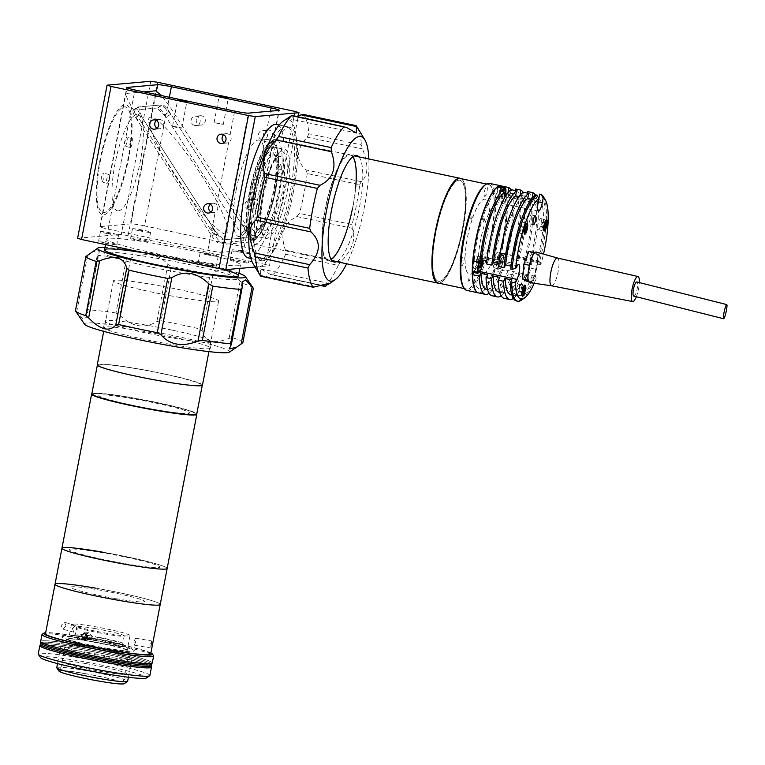 <?xml version="1.0" encoding="UTF-8"?>
<svg xmlns="http://www.w3.org/2000/svg" width="765" height="765" viewBox="0 0 765 765"><rect width="100%" height="100%" fill="white"/><g stroke="black" fill="none" stroke-linecap="round" stroke-linejoin="round"><path stroke-width="0.57" stroke-dasharray="3.83 2.87" d="M202.467 385.13A53.569 3.911 10.9 0 0 137.69 368.787A53.569 3.911 10.9 0 0 97.26 364.867M178.216 297.164A53.569 3.911 10.9 0 0 218.647 301.094A53.569 3.911 10.9 0 0 153.87 284.752A53.569 3.911 10.9 0 0 113.44 280.832A53.569 3.911 10.9 0 0 178.216 297.164M161.616 380.989A51.724 3.777 10.9 0 0 199.273 383.571A51.724 3.777 10.9 0 0 138.111 369.007A51.724 3.777 10.9 0 0 100.445 366.425A51.724 3.777 10.9 0 0 161.616 380.989M102.386 552.11A53.569 3.911 10.9 0 1 167.162 568.452A53.569 3.911 10.9 0 0 102.386 552.11A53.569 3.911 10.9 0 0 61.955 548.189M196.748 414.037A53.569 3.911 10.9 0 0 132.058 398.01A53.569 3.911 10.9 0 0 91.819 393.832A53.426 3.902 10.9 0 1 132.144 397.752A53.426 3.902 10.9 0 1 196.748 414.047M154.721 409.571A46.177 3.376 10.9 0 0 188.353 411.876A46.177 3.376 10.9 0 0 133.741 398.871A46.177 3.376 10.9 0 0 100.11 396.566A46.177 3.376 10.9 0 0 154.721 409.571M125.049 563.671A46.177 3.376 10.9 0 0 158.68 565.976A46.177 3.376 10.9 0 0 104.069 552.971A46.177 3.376 10.9 0 0 70.437 550.666A46.177 3.376 10.9 0 0 125.049 563.671M95.003 628.553A24.155 1.76 10.9 0 0 76.777 626.784A24.155 1.76 10.9 0 0 105.981 634.156A24.155 1.76 10.9 0 0 124.217 635.925A24.155 1.76 10.9 0 0 95.003 628.553M93.129 638.297A24.155 1.76 10.9 0 0 74.894 636.528A24.155 1.76 10.9 0 0 104.107 643.891A24.155 1.76 10.9 0 0 122.333 645.66A24.155 1.76 10.9 0 0 93.129 638.297M104.91 644.302A27.712 2.027 10.9 0 0 125.087 645.689A27.712 2.027 10.9 0 0 92.326 637.886A27.712 2.027 10.9 0 0 72.149 636.499A27.712 2.027 10.9 0 0 104.91 644.302M95.453 588.132A53.569 3.911 -169.1 0 1 160.22 604.465A53.569 3.911 10.9 0 0 95.453 588.132A53.569 3.911 -169.1 0 0 55.023 584.211M106.804 642.533A25.58 1.865 10.9 0 0 123.414 643.47A25.58 1.865 10.9 0 0 95.223 636.633L96.199 637.13A21.315 1.559 10.9 0 1 119.34 642.763A21.315 1.559 10.9 0 1 105.828 642.036L106.804 642.533M91.15 635.925A25.58 1.865 10.9 0 0 74.54 634.988A25.58 1.865 10.9 0 0 102.73 641.825L101.755 641.338A21.315 1.559 10.9 0 1 78.613 635.696A21.315 1.559 10.9 0 1 92.125 636.423L91.15 635.925M66.172 626.038L64.49 622.289L61.104 625.426L62.625 629.146L66.172 626.038M72.35 628.486L75.706 625.33L77.418 629.098L73.842 632.186L72.35 628.486M151.566 644.799L151.48 640.907L149.95 643.977L150.265 647.907L151.566 644.799M150.686 654.008A53.569 3.911 10.9 0 0 85.91 637.675A53.569 3.911 10.9 0 0 45.479 633.745M87.153 638.899L89.534 639.722L92.699 636.882L89.094 632.626L86.837 633.755M134.018 641.213L135.596 638.153L135.635 642.036L134.382 645.153L134.018 641.213M116.175 598.699A37.657 2.754 10.9 0 0 143.6 600.582A37.657 2.754 10.9 0 0 99.067 589.978A37.657 2.754 10.9 0 0 71.642 588.094A37.657 2.754 10.9 0 0 116.175 598.699M150.877 652.985A55.415 4.045 10.9 0 0 85.489 637.455A55.415 4.045 10.9 0 0 45.67 632.731M42.209 634.252A56.84 4.15 -169.1 0 1 84.896 638.679A56.84 4.15 -169.1 0 1 153.536 655.691M40.66 641.481A56.84 4.15 -169.1 0 1 83.557 645.641A56.84 4.15 -169.1 0 1 152.283 662.978M104.671 656.408A36.089 2.639 -169.1 0 1 61.037 645.402A36.089 2.639 -169.1 0 1 88.271 648.041A36.089 2.639 -169.1 0 1 131.915 659.048A36.089 2.639 -169.1 0 1 104.671 656.408M56.744 667.663A36.089 2.639 -169.1 0 1 83.987 670.312A36.089 2.639 -169.1 0 1 127.631 681.319M59.058 671.182A33.249 2.429 -169.1 0 1 84.093 673.42A33.249 2.429 -169.1 0 1 124.179 683.719M84.389 673.573A31.967 2.333 -169.1 0 1 123.041 683.317A31.967 2.333 -169.1 0 1 98.915 680.984A31.967 2.333 -169.1 0 1 60.253 671.23A31.967 2.333 -169.1 0 1 84.389 673.573M90.605 641.29A31.967 2.333 -169.1 0 1 129.266 651.034A31.967 2.333 -169.1 0 1 105.13 648.691A31.967 2.333 -169.1 0 1 66.469 638.947A31.967 2.333 -169.1 0 1 90.605 641.29M91.083 641.529A29.835 2.18 -169.1 0 1 127.172 650.633A29.835 2.18 -169.1 0 1 104.652 648.452A29.835 2.18 -169.1 0 1 68.563 639.349A29.835 2.18 -169.1 0 1 91.083 641.529M93.98 626.506A29.835 2.18 -169.1 0 1 130.06 635.6A29.835 2.18 -169.1 0 1 107.54 633.42A29.835 2.18 -169.1 0 1 71.461 624.317A29.835 2.18 -169.1 0 1 93.98 626.506M106.478 648.156A36.94 2.697 10.9 0 0 133.378 650.001A36.94 2.697 10.9 0 0 89.687 639.597A36.94 2.697 10.9 0 0 62.787 637.752A36.94 2.697 10.9 0 0 106.478 648.156M83.089 648.462A56.553 4.131 10.9 0 0 40.402 644.312A56.553 4.131 -169.1 0 1 83.089 648.462A56.553 4.131 -169.1 0 1 151.47 665.703A56.553 4.131 10.9 0 0 83.089 648.462M151.202 667.099A56.553 4.131 10.9 0 0 82.821 649.848A56.553 4.131 10.9 0 0 40.134 645.708M149.873 675.495A56.84 4.15 10.9 0 0 81.147 658.168A56.84 4.15 10.9 0 0 38.25 653.999M40.22 645.297A56.84 4.15 -169.1 0 1 82.754 649.82A56.84 4.15 -169.1 0 1 151.279 666.688M40.593 657.632A53.999 3.94 -169.1 0 1 81.253 661.276A53.999 3.94 -169.1 0 1 146.354 678M85.776 663.58A34.1 2.486 -169.1 0 1 126.11 673.19A34.1 2.486 -169.1 0 1 101.276 671.488A34.1 2.486 -169.1 0 1 60.942 661.878A34.1 2.486 -169.1 0 1 85.776 663.58M87.918 652.449A34.1 2.486 -169.1 0 1 128.252 662.05A34.1 2.486 -169.1 0 1 103.418 660.348A34.1 2.486 -169.1 0 1 63.084 650.747A34.1 2.486 -169.1 0 1 87.918 652.449M83.356 647.066A56.553 4.131 -169.1 0 1 151.738 664.316A56.553 4.131 -169.1 0 0 83.356 647.066A56.553 4.131 -169.1 0 0 40.669 642.925A56.553 4.131 -169.1 0 1 83.356 647.066M83.624 645.679A56.553 4.131 -169.1 0 1 152.006 662.92A56.553 4.131 -169.1 0 1 109.328 658.78A56.553 4.131 -169.1 0 1 40.937 641.529A56.553 4.131 -169.1 0 1 83.624 645.679M161.998 381.19A53.426 3.902 10.9 0 0 202.323 385.101A53.426 3.902 10.9 0 0 137.719 368.807A53.426 3.902 10.9 0 0 97.394 364.895A53.426 3.902 10.9 0 0 161.998 381.19M156.041 409.935A51.724 3.777 10.9 0 0 193.698 412.517A51.724 3.777 10.9 0 0 132.536 397.943A51.724 3.777 10.9 0 0 94.87 395.371A51.724 3.777 10.9 0 0 156.041 409.935M262.127 139.727A4.686 4.533 84.9 0 1 262.596 130.461A4.686 4.533 84.9 0 1 266.411 132.049C268.209 134.975 267.74 137.413 265.006 139.354A4.686 4.533 84.9 0 1 262.127 139.727M268.993 130.088A4.686 4.533 -95.1 0 0 263.581 134.411A4.686 4.533 -95.1 0 0 268.525 139.354A4.686 4.533 -95.1 0 0 268.993 130.088M248.73 209.304A4.686 4.533 84.9 0 1 249.199 200.038A4.686 4.533 84.9 0 1 253.014 201.635C254.812 204.551 254.343 206.99 251.599 208.941A4.686 4.533 84.9 0 1 248.73 209.304M255.586 199.665A4.686 4.533 -95.1 0 0 250.184 203.987A4.686 4.533 -95.1 0 0 255.118 208.931A4.686 4.533 -95.1 0 0 255.586 199.665M194.769 125.45A4.686 4.533 84.9 0 1 195.238 116.184A4.686 4.533 84.9 0 1 200.181 121.128A4.686 4.533 84.9 0 1 194.769 125.45M201.635 115.811A4.686 4.533 -95.1 0 0 196.222 120.134A4.686 4.533 -95.1 0 0 201.166 125.078A4.686 4.533 -95.1 0 0 201.635 115.811M178.388 127.095L172.584 126.321L175.988 127.315L181.793 128.09L178.388 127.095M219.88 123.414L214.076 122.639L223.284 124.408L219.88 123.414M157.055 128.166A4.686 4.533 -95.1 0 0 163.787 124.36A4.686 4.533 -95.1 0 0 156.366 120.459M224.413 142.443A4.686 4.533 -95.1 0 0 228.611 142.586C231.432 140.645 231.9 138.207 230.016 135.281A4.686 4.533 -95.1 0 0 223.724 134.736M236.28 189.433A49.304 12.154 -78 0 1 259.134 140.071A49.304 12.154 -78 0 1 261.534 187.186A49.304 12.154 -78 0 1 238.68 236.548A49.304 12.154 -78 0 1 236.28 189.433M249.753 192.283A49.304 12.154 -78 0 1 272.598 142.931A49.304 12.154 -78 0 1 275.008 190.045A49.304 12.154 -78 0 1 252.154 239.397A49.304 12.154 -78 0 1 249.753 192.283M211.016 212.029A4.686 4.533 -95.1 0 0 215.214 212.163C218.035 210.222 218.503 207.784 216.619 204.857A4.686 4.533 -95.1 0 0 210.327 204.312M237.035 261.353A9.237 0.679 -169.1 0 1 230.332 259.392A9.237 0.679 -169.1 0 1 241.769 260.932A9.237 0.679 -169.1 0 1 248.472 262.883A9.237 0.679 -169.1 0 1 237.035 261.353M238.862 251.886A9.237 0.679 -169.1 0 1 232.158 249.935A9.237 0.679 -169.1 0 1 243.595 251.465A9.237 0.679 -169.1 0 1 250.298 253.425A9.237 0.679 -169.1 0 1 238.862 251.886M137.346 240.22A9.237 0.679 -169.1 0 1 130.643 238.259A9.237 0.679 -169.1 0 1 142.08 239.799A9.237 0.679 -169.1 0 1 148.783 241.759A9.237 0.679 -169.1 0 1 137.346 240.22M139.173 230.753A9.237 0.679 -169.1 0 1 132.469 228.802A9.237 0.679 -169.1 0 1 143.906 230.341A9.237 0.679 -169.1 0 1 150.609 232.292A9.237 0.679 -169.1 0 1 139.173 230.753M105.321 243.06A9.237 0.679 -169.1 0 1 98.618 241.109A9.237 0.679 -169.1 0 1 110.055 242.639A9.237 0.679 -169.1 0 1 116.758 244.599A9.237 0.679 -169.1 0 1 105.321 243.06M107.148 233.602A9.237 0.679 -169.1 0 1 100.445 231.642A9.237 0.679 -169.1 0 1 111.872 233.182A9.237 0.679 -169.1 0 1 118.585 235.142A9.237 0.679 -169.1 0 1 107.148 233.602M205.01 264.193A9.237 0.679 -169.1 0 1 198.307 262.232A9.237 0.679 -169.1 0 1 209.744 263.772A9.237 0.679 -169.1 0 1 216.447 265.732A9.237 0.679 -169.1 0 1 205.01 264.193M206.837 254.735A9.237 0.679 -169.1 0 1 200.134 252.775A9.237 0.679 -169.1 0 1 211.561 254.315A9.237 0.679 -169.1 0 1 218.264 256.265A9.237 0.679 -169.1 0 1 206.837 254.735M293.32 192.474A68.209 16.811 -78 0 1 261.707 260.741A68.209 16.811 -78 0 1 258.379 195.572A68.209 16.811 -78 0 1 289.992 127.296A68.209 16.811 -78 0 1 293.32 192.474M248.233 257.891A68.209 16.811 102 0 0 279.847 189.615A68.209 16.811 102 0 0 276.519 124.446M153.402 267.463A68.209 4.982 10.9 0 0 237.839 278.814A68.209 4.982 10.9 0 0 188.333 264.365A68.209 4.982 10.9 0 0 103.887 253.014A68.209 4.982 10.9 0 0 153.402 267.463M191.011 250.442A68.209 4.982 -169.1 0 1 240.516 264.891A68.209 4.982 -169.1 0 1 156.079 253.55A68.209 4.982 -169.1 0 1 106.574 239.101A68.209 4.982 -169.1 0 1 191.011 250.442M144.575 225.905A11.37 0.832 10.9 0 0 130.892 223.877L100.32 226.593A11.37 0.832 10.9 0 0 99.938 226.727A11.37 0.832 10.9 0 0 108.181 229.127L207.87 250.26A11.37 0.832 10.9 0 0 221.563 252.287L252.134 249.572A11.37 0.832 10.9 0 0 252.517 249.438A11.37 0.832 10.9 0 0 244.264 247.028L144.575 225.905L169.352 97.26M118.365 210.901A49.304 12.154 102 0 0 140.291 161.492A49.304 12.154 102 0 0 136.964 114.32A49.304 12.154 102 0 0 115.037 163.729A49.304 12.154 102 0 0 118.365 210.901M255.07 267.042L269.471 265.761L298.35 115.811M295.022 111.422L265.541 264.489L269.471 265.761M210.365 254.42L208.032 254.621L210.365 254.42M110.676 233.287L108.343 233.497L110.676 233.287M142.701 230.447L140.368 230.648L142.701 230.447M242.39 251.57L240.057 251.781L242.39 251.57M77.619 238.231L121.291 234.358L265.541 264.489M128.138 235.362L157.609 82.295M150.762 81.281L121.291 234.358M100.358 160.985A53.999 13.311 102 0 0 104.011 212.632A53.999 13.311 102 0 0 128.023 158.527A53.999 13.311 102 0 0 124.37 106.88A53.999 13.311 102 0 0 100.358 160.985M157.925 107.951L133.177 110.15A8.53 1.922 55.6 0 0 132.938 110.227A8.53 1.922 55.6 0 0 135.577 117.456L211.886 236.05A8.53 1.922 55.6 0 0 218.647 242.974L243.394 240.774A8.53 1.922 55.6 0 0 240.994 233.459L164.685 114.874A8.53 1.922 55.6 0 0 157.925 107.951L162.496 104.824L137.748 107.024A8.53 1.922 55.6 0 0 137.509 107.1A8.53 1.922 55.6 0 0 140.138 114.329L216.447 232.923A8.53 1.922 55.6 0 0 223.208 239.837L247.956 237.647A8.53 1.922 55.6 0 0 245.565 230.332L169.256 111.747A8.53 1.922 55.6 0 0 162.496 104.824M240.994 233.459L245.565 230.332M150.839 117.265C145.637 115.257 148.114 133.493 175.654 176.581C203.547 219.641 223.543 236.328 225.732 233.66C230.934 235.668 228.458 217.432 200.918 174.344C173.024 131.284 153.029 114.597 150.839 117.265M133.177 110.15L137.748 107.024M248.443 232.417C248.319 233.994 241.004 222.634 243.041 224.03C243.165 222.443 250.48 233.803 248.443 232.417M216.418 235.257C216.294 236.844 208.979 225.474 211.016 226.87C211.14 225.283 218.455 236.653 216.418 235.257M143.954 91.877L126.684 93.407C125.173 94.669 127.554 100.368 133.837 110.504L209.371 227.903C216.113 238.001 220.922 243.48 223.801 244.351L252.919 241.769C254.429 240.506 252.048 234.807 245.766 224.671L170.222 107.272L161.625 95.625M211.886 236.05L216.447 232.923M169.486 329.562L174.879 330.709L169.486 329.562M229.299 352.158A73.889 5.393 10.9 0 0 175.94 336.16A73.889 5.393 10.9 0 0 84.58 324.293M253.186 288.061A85.259 6.225 10.9 0 0 243.041 283.452L240.134 281.204C228.515 269.328 219.479 266.918 213.033 273.956L210.136 274.645L199.694 328.921A85.259 6.225 10.9 0 0 180.999 324.762A85.259 6.225 10.9 0 0 161.032 320.726L171.484 266.459L167.889 264.384C158.804 254.057 146.44 251.934 130.786 258.025L126.426 258.733A85.259 6.225 10.9 0 0 98.054 255.443L97.652 254.181L99.536 250.145L91.886 252.077M199.694 328.921L202.027 331.102C205.03 341.974 214.057 344.384 229.127 338.35L232.589 337.719L243.041 283.452M242.868 342.624A85.259 6.225 10.9 0 0 232.589 337.719M238.9 273.296A75.314 5.498 10.9 0 0 190.772 260.98A75.314 5.498 10.9 0 0 104.948 247.506M210.136 274.645A85.259 6.225 10.9 0 0 191.451 270.494A85.259 6.225 10.9 0 0 171.484 266.459M172.202 330.136A54.42 3.978 10.9 0 0 104.824 321.08A54.42 3.978 10.9 0 0 144.317 332.612A54.42 3.978 10.9 0 0 211.704 341.659A54.42 3.978 10.9 0 0 172.202 330.136M170.958 336.6A54.42 3.978 10.9 0 0 103.571 327.544A54.42 3.978 10.9 0 0 143.074 339.077A54.42 3.978 10.9 0 0 210.452 348.132A54.42 3.978 10.9 0 0 170.958 336.6M126.426 258.733L115.974 313L119.78 315.17C131.982 326.99 144.356 329.113 156.882 321.53L161.032 320.726M115.974 313A85.259 6.225 10.9 0 0 87.602 309.71L98.054 255.443L97.652 254.181L86.655 310.485L97.385 254.774M75.448 310.791L83.194 319.168L86.636 317.14L86.646 311.326L87.602 309.71M222.319 269.127A68.209 4.982 10.9 0 0 188.955 261.142A68.209 4.982 10.9 0 0 145.197 252.995M368.864 158.977A73.889 18.217 -78 0 1 364.398 207.095A73.889 18.217 -78 0 1 346.641 263.782M303.322 114.425L303.686 114.626A85.259 21.018 -78 0 1 308.888 133.789L307.214 137.203C296.132 149.424 295.673 160.334 305.837 169.916L307.205 173.512L359.751 184.652A85.259 21.018 -78 0 1 356.538 204.551A85.259 21.018 -78 0 1 352.063 224.575L299.517 213.445L296.858 216.552C283.595 223.007 279.799 234.205 285.46 250.155L285.689 254.248A85.259 21.018 -78 0 1 272.799 275.008L320.305 285.45M359.751 184.652L361.157 181.649C368.328 175.73 368.787 164.829 362.534 148.926L361.424 144.92L308.888 133.789M357.026 126.942A85.259 21.018 -78 0 1 361.424 144.92M283.213 121.128A75.314 18.57 -78 0 1 292.02 191.652A75.314 18.57 -78 0 1 253.005 263.629M288.998 117.102L287.927 118.489L296.562 116.404M307.205 173.512A85.259 21.018 -78 0 1 304.001 193.421A85.259 21.018 -78 0 1 299.517 213.445M353.153 206.215A54.42 13.416 -78 0 1 327.936 260.693A54.42 13.416 -78 0 1 325.278 208.692A54.42 13.416 -78 0 1 350.504 154.214A54.42 13.416 -78 0 1 353.153 206.215M358.9 156.863A54.42 13.416 -78 0 1 359.416 207.544A54.42 13.416 -78 0 1 336.686 261.678M285.689 254.248L338.226 265.378L340.788 261.879C352.464 249.61 356.261 238.412 352.177 228.276L352.063 224.575M338.226 265.378A85.259 21.018 -78 0 1 325.335 286.148L270.408 274.415L260.588 268.878L260.636 276.089M255.261 194.912A68.209 16.811 -78 0 1 285.594 126.56A68.209 16.811 -78 0 1 290.203 191.805A68.209 16.811 -78 0 1 259.87 260.157A68.209 16.811 -78 0 1 255.261 194.912M352.378 209.017L353.459 203.452A53.569 13.206 102 0 0 355.582 188.228M352.78 156.777A53.569 13.206 102 0 0 326.301 204.714A53.569 13.206 102 0 0 331.054 259.268M126.034 137.949A4.552 1.119 -78 0 1 126.77 137.365A4.552 1.119 -78 0 1 127.143 140.789A4.552 1.119 -78 0 1 125.632 145.685A4.552 1.119 -78 0 1 124.886 146.268A4.552 1.119 -78 0 1 124.513 142.845A4.552 1.119 -78 0 1 126.034 137.949M131.417 139.087A4.552 1.119 -78 0 1 132.163 138.513A4.552 1.119 -78 0 1 132.536 141.927A4.552 1.119 -78 0 1 131.016 146.832A4.552 1.119 -78 0 1 130.27 147.406A4.552 1.119 -78 0 1 129.897 143.992A4.552 1.119 -78 0 1 131.417 139.087M102.759 173.827A4.552 1.119 -78 0 1 103.495 173.244A4.552 1.119 -78 0 1 103.868 176.667A4.552 1.119 -78 0 1 102.357 181.563A4.552 1.119 -78 0 1 101.611 182.137A4.552 1.119 -78 0 1 101.238 178.723A4.552 1.119 -78 0 1 102.759 173.827M108.142 174.965A4.552 1.119 -78 0 1 108.888 174.391A4.552 1.119 -78 0 1 109.261 177.805A4.552 1.119 -78 0 1 107.741 182.701A4.552 1.119 -78 0 1 107.004 183.284A4.552 1.119 -78 0 1 106.622 179.861A4.552 1.119 -78 0 1 108.142 174.965M111.709 207.631A56.266 13.875 -78 0 1 96.466 187.071A56.266 13.875 -78 0 1 116.682 111.881A56.266 13.875 -78 0 1 131.915 132.431A56.266 13.875 -78 0 1 111.709 207.631M170.786 114.119L166.215 117.246L157.198 108.018L161.769 104.891L138.475 106.957L141.668 116.701L214.927 230.552L223.944 239.78L247.229 237.705L244.035 227.96L170.786 114.119L161.769 104.891M138.475 106.957L133.904 110.084L137.098 119.828L141.668 116.701M268.037 174.305A42.63 10.509 -78 0 1 286.034 156.519A42.63 10.509 -78 0 1 279.426 212.833A42.63 10.509 -78 0 1 264.422 235.123A42.63 10.509 -78 0 1 261.114 205.202A42.63 10.509 -78 0 1 266.918 177.824A42.63 10.509 -78 0 1 268.037 174.305M269.232 173.359A45.47 11.207 102 0 0 265.885 238.384A45.47 11.207 102 0 0 281.386 214.449A45.47 11.207 102 0 0 284.743 149.424A45.47 11.207 102 0 0 269.232 173.359M256.304 170.614A45.47 11.207 102 0 0 252.947 235.649A45.47 11.207 102 0 0 268.448 211.714A45.47 11.207 102 0 0 271.805 146.679A45.47 11.207 102 0 0 256.304 170.614M269.156 214.085A50.729 12.508 102 0 0 277.016 147.071A50.729 12.508 102 0 0 255.596 168.243A50.729 12.508 102 0 0 247.736 235.257A50.729 12.508 102 0 0 269.156 214.085M272.225 215.94A53.569 13.206 102 0 0 276.184 139.335A53.569 13.206 102 0 0 257.92 167.525A53.569 13.206 102 0 0 253.961 244.14A53.569 13.206 102 0 0 272.225 215.94M438.852 283.184A53.569 13.206 102 0 0 456.15 254.927A53.569 13.206 102 0 0 461.018 178.656M455.902 254.095A51.724 12.756 102 0 0 463.925 185.771A51.724 12.756 102 0 0 442.084 207.353A51.724 12.756 102 0 0 434.061 275.677A51.724 12.756 102 0 0 455.902 254.095M264.728 230.303A37.801 9.314 102 0 0 279.818 203.05A37.801 9.314 102 0 0 283.48 160.478A37.801 9.314 102 0 0 280.411 156.347A37.801 9.314 102 0 0 265.321 183.6A37.801 9.314 102 0 0 261.659 226.172A37.801 9.314 102 0 0 264.728 230.303L257.996 228.869A37.801 9.314 102 0 0 259.861 228.572A37.801 9.314 102 0 0 260.578 228.152A37.801 9.314 102 0 0 277.657 175.013A37.801 9.314 102 0 0 277.858 169.142A37.801 9.314 102 0 0 276.748 159.043A37.801 9.314 102 0 0 275.735 156.634A37.801 9.314 102 0 0 273.669 154.922A37.801 9.314 102 0 0 261.831 171.809A37.801 9.314 102 0 0 259.784 177.977A37.801 9.314 102 0 0 254.927 224.747A37.801 9.314 102 0 0 257.996 228.869A37.801 9.314 102 0 0 258.015 228.878L254.802 231.097L253.387 238.632A48.31 11.915 102 0 1 255.682 172.641L256.705 176.122L259.784 177.977L258.369 173.215L255.682 172.641M256.705 176.122A40.641 10.022 102 0 0 251.408 226.65A40.641 10.022 102 0 0 254.802 231.097M277.657 175.013L275.859 172.938L278.297 168.883L280.994 169.447L277.657 175.013M278.297 168.883A48.31 11.915 102 0 1 255.242 238.326L256.648 230.791L259.861 228.572M256.648 230.791A40.641 10.022 102 0 0 257.48 230.303A40.641 10.022 102 0 0 275.859 172.938M280.994 169.447A48.31 11.915 -78 0 0 281.195 163.586L277.858 169.142L276.069 167.066A40.641 10.022 102 0 0 273.784 153.411A40.641 10.022 102 0 0 258.761 169.945L257.728 166.464A48.31 11.915 102 0 1 278.508 163.012L276.069 167.066M258.369 173.215A48.31 11.915 -78 0 1 260.425 167.038L261.831 171.809L258.761 169.945M461.859 283.155A53.426 13.168 -78 0 1 467.042 222.969A53.426 13.168 -78 0 1 488.366 184.451A53.426 13.168 -78 0 1 492.708 190.284A53.426 13.168 -78 0 1 487.525 250.471A53.426 13.168 -78 0 1 466.21 288.979A53.426 13.168 -78 0 1 461.859 283.155M460.339 178.513A53.426 13.168 -78 0 1 464.69 184.346A53.426 13.168 -78 0 1 459.507 244.523A53.426 13.168 -78 0 1 438.182 283.04M434.338 275.735A51.724 12.756 -78 0 1 442.352 207.411A51.724 12.756 -78 0 1 464.192 185.828A51.724 12.756 -78 0 1 456.17 254.152A51.724 12.756 -78 0 1 434.338 275.735M466.88 290.432A54.707 13.483 102 0 0 488.72 250.997A54.707 13.483 102 0 0 494.018 189.366A54.707 13.483 102 0 0 489.571 183.399M478.469 292.89A54.707 13.483 102 0 0 500.243 253.158A54.707 13.483 102 0 0 505.474 191.795A54.707 13.483 102 0 0 501.983 186.191M463.217 286.837A53.713 13.244 102 0 0 485.746 256.935A53.713 13.244 102 0 0 492.784 190.036A53.713 13.244 102 0 0 484.761 185.207M470.838 219.106A2.276 0.564 102 0 0 471.795 218.159A2.276 0.564 102 0 0 472.148 215.156A2.276 0.564 102 0 0 471.192 216.103A2.276 0.564 102 0 0 470.838 219.106M490.355 215.864A2.276 0.564 102 0 0 491.321 214.917A2.276 0.564 102 0 0 491.666 211.915A2.276 0.564 102 0 0 490.709 212.861A2.276 0.564 102 0 0 490.355 215.864M468.687 281.109A2.276 0.564 102 0 0 469.653 280.162A2.276 0.564 102 0 0 470.006 277.15A2.276 0.564 102 0 0 469.041 278.106A2.276 0.564 102 0 0 468.687 281.109M484.312 195.85A4.973 1.224 102 0 0 486.406 193.774A4.973 1.224 102 0 0 487.181 187.205A4.973 1.224 102 0 0 485.077 189.28A4.973 1.224 102 0 0 484.312 195.85M461.219 265.369A4.973 1.224 102 0 0 463.322 263.294A4.973 1.224 102 0 0 464.087 256.724A4.973 1.224 102 0 0 461.993 258.8A4.973 1.224 102 0 0 461.219 265.369M482.017 261.907A4.973 1.224 102 0 0 484.121 259.832A4.973 1.224 102 0 0 484.886 253.263A4.973 1.224 102 0 0 482.792 255.338A4.973 1.224 102 0 0 482.017 261.907M466.21 270.064A38.365 9.457 102 0 0 482.409 254.057A38.365 9.457 102 0 0 488.357 203.375A38.365 9.457 102 0 0 472.158 219.383A38.365 9.457 102 0 0 466.21 270.064M483.231 221.735A2.276 0.564 102 0 0 484.197 220.789A2.276 0.564 102 0 0 484.541 217.786A2.276 0.564 102 0 0 483.585 218.733A2.276 0.564 102 0 0 483.231 221.735M502.748 218.494A2.276 0.564 102 0 0 503.714 217.537A2.276 0.564 102 0 0 504.059 214.535A2.276 0.564 102 0 0 503.102 215.491A2.276 0.564 102 0 0 502.748 218.494M481.08 283.729A2.276 0.564 102 0 0 482.046 282.782A2.276 0.564 102 0 0 482.399 279.78A2.276 0.564 102 0 0 481.434 280.726A2.276 0.564 102 0 0 481.08 283.729M479.426 270.217A35.525 8.759 102 0 0 494.419 255.395A35.525 8.759 102 0 0 499.927 208.472A35.525 8.759 102 0 0 484.934 223.294A35.525 8.759 102 0 0 479.426 270.217M496.705 198.47A4.973 1.224 102 0 0 498.799 196.395A4.973 1.224 102 0 0 499.574 189.825A4.973 1.224 102 0 0 497.47 191.9A4.973 1.224 102 0 0 496.705 198.47M473.611 267.989A4.973 1.224 102 0 0 475.715 265.914A4.973 1.224 102 0 0 476.49 259.345A4.973 1.224 102 0 0 474.386 261.42A4.973 1.224 102 0 0 473.611 267.989M494.41 264.537A4.973 1.224 102 0 0 496.514 262.462A4.973 1.224 102 0 0 497.279 255.893A4.973 1.224 102 0 0 495.185 257.968A4.973 1.224 102 0 0 494.41 264.537M497.709 186.832L496.944 190.915A50.586 12.47 102 0 0 474.377 258.886L478.412 259.746L479.598 257.776A8.243 2.027 -78 0 1 481.07 256.524A8.243 2.027 -78 0 1 481.74 257.423A8.243 2.027 -78 0 1 479.129 271.393L478.517 272.397M511.938 279.961A49.591 12.23 102 0 0 513.353 290.499A49.591 12.23 102 0 0 517.389 295.912A49.591 12.23 102 0 0 531.818 276.653L532.517 278.995A54.707 13.483 102 0 1 516.327 300.913M499.813 277.389A49.591 12.23 102 0 0 501.228 287.927A49.591 12.23 102 0 0 505.263 293.339A49.591 12.23 102 0 0 519.693 274.09L520.391 276.423L525.775 277.571L525.086 275.228L531.818 276.653M487.697 274.826A49.591 12.23 102 0 0 489.103 285.355A49.591 12.23 102 0 0 493.138 290.767A49.591 12.23 102 0 0 507.577 271.518L508.266 273.86L513.65 274.998L512.961 272.656L519.693 274.09M543.341 196.634A54.707 13.483 -78 0 1 544.804 200.134A54.707 13.483 -78 0 1 538.617 264.958L537.269 264.671L536.581 262.328L529.839 260.903L530.537 263.246A54.707 13.483 102 0 0 536.724 198.422A54.707 13.483 102 0 0 535.27 194.941M530.537 263.246L525.144 262.099A54.707 13.483 102 0 0 531.331 197.274A54.707 13.483 102 0 0 527.592 191.546M525.144 262.099L524.455 259.756L517.723 258.331L518.412 260.674A54.707 13.483 102 0 0 524.599 195.85A54.707 13.483 102 0 0 523.145 192.369M518.412 260.674L513.019 259.536A54.707 13.483 102 0 0 519.206 194.712A54.707 13.483 102 0 0 515.467 188.974M513.019 259.536L512.33 257.193L505.598 255.759L506.287 258.101A54.707 13.483 102 0 0 512.473 193.277A54.707 13.483 102 0 0 511.02 189.797M501.993 186.115A54.707 13.483 -78 0 1 505.742 191.852A54.707 13.483 -78 0 1 499.555 256.677L498.99 254.793A50.586 12.47 102 0 0 501.238 190.198L501.84 186.947M519.483 284.465A5.68 1.406 102 0 0 519.024 283.853A5.68 1.406 102 0 0 516.758 287.946A5.68 1.406 102 0 0 516.203 294.353A5.68 1.406 102 0 0 516.662 294.974A5.68 1.406 102 0 0 518.928 290.872A5.68 1.406 102 0 0 519.483 284.465M541.151 219.23A5.68 1.406 102 0 0 540.692 218.608A5.68 1.406 102 0 0 538.417 222.701A5.68 1.406 102 0 0 537.872 229.108A5.68 1.406 102 0 0 538.331 229.73A5.68 1.406 102 0 0 540.597 225.627A5.68 1.406 102 0 0 541.151 219.23M521.634 222.472A5.68 1.406 102 0 0 521.175 221.85A5.68 1.406 102 0 0 518.899 225.952A5.68 1.406 102 0 0 518.354 232.35A5.68 1.406 102 0 0 518.813 232.971A5.68 1.406 102 0 0 521.08 228.878A5.68 1.406 102 0 0 521.634 222.472M527.726 223.055A4.552 1.119 -78 0 1 528.175 217.939A4.552 1.119 -78 0 1 529.982 214.659A4.552 1.119 -78 0 1 530.355 215.156A4.552 1.119 -78 0 1 529.915 220.272A4.552 1.119 -78 0 1 528.099 223.552A4.552 1.119 -78 0 1 527.726 223.055M537.269 264.671A54.707 13.483 102 0 0 543.456 199.847A54.707 13.483 102 0 0 539.717 194.109M534.209 283.289A51.867 12.785 102 0 0 536.169 278.556L532.517 278.995M533.865 279.282A54.707 13.483 -78 0 1 521.405 300.148M538.617 264.958L540.932 264.231A51.867 12.785 102 0 0 543.513 254.104M536.169 278.556L535.5 276.28A8.243 2.027 -78 0 1 536.294 267.004A8.243 2.027 -78 0 1 539.583 261.056A8.243 2.027 -78 0 1 540.253 261.955L540.932 264.231M526.559 259.392L523.996 270.428A2.84 0.698 102 0 0 523.882 273.43A11.513 2.84 102 0 0 527.381 275.419A2.84 0.698 102 0 0 528.519 273L531.092 261.955A2.84 0.698 102 0 0 531.197 258.953A11.513 2.84 102 0 0 527.707 256.973A2.84 0.698 102 0 0 526.559 259.392M501.238 190.198L505.273 191.059L504.594 194.712A8.243 2.027 -78 0 1 500.74 203.127A8.243 2.027 -78 0 1 500.31 195.419L500.989 191.766L496.944 190.915M532.287 197.81L538.77 199.187L538.904 198.441M520.162 195.238L526.645 196.615L527.305 193.105M508.046 192.675L514.52 194.042L515.18 190.533M506.287 258.101L499.555 256.677M505.598 255.759A49.591 12.23 102 0 0 507.788 192.617M512.33 257.193A49.591 12.23 102 0 0 514.52 194.042M517.723 258.331A49.591 12.23 102 0 0 519.913 195.19M524.455 259.756A49.591 12.23 102 0 0 526.645 196.615M529.839 260.903A49.591 12.23 102 0 0 532.029 197.753M536.581 262.328A49.591 12.23 102 0 0 538.77 199.187M473.898 272.503A50.586 12.47 102 0 0 494.238 269.117L498.273 269.978L497.776 268.286A8.243 2.027 -78 0 1 498.579 259A8.243 2.027 -78 0 1 501.869 253.062A8.243 2.027 -78 0 1 502.538 253.961L503.035 255.644L498.99 254.793M489.084 293.291A54.707 13.483 102 0 0 501.534 272.426L500.836 270.093L507.577 271.518M501.534 272.426L494.792 271.001A54.707 13.483 -78 0 1 478.603 292.918M494.238 269.117L494.792 271.001M486.397 289.342A49.591 12.23 102 0 0 500.836 270.093M492.077 295.778A54.707 13.483 102 0 0 508.266 273.86M501.209 295.854A54.707 13.483 102 0 0 513.65 274.998M498.522 291.914A49.591 12.23 102 0 0 512.961 272.656M504.202 298.34A54.707 13.483 102 0 0 520.391 276.423M513.334 298.426A54.707 13.483 102 0 0 525.775 277.571M510.647 294.477A49.591 12.23 102 0 0 525.086 275.228M474.377 258.886L473.047 261.085M511.183 189.682L510.236 194.759L506.966 194.061M486.808 260.922L488.166 261.209L486.521 263.935M510.236 194.759A49.591 12.23 102 0 0 488.166 261.209M523.308 192.254L522.361 197.322L519.091 196.634M498.933 263.495L500.291 263.782L498.646 266.507M522.361 197.322A49.591 12.23 102 0 0 500.291 263.782M511.058 266.057L512.416 266.354L510.771 269.079M535.433 194.826L534.486 199.894A49.591 12.23 102 0 0 512.416 266.354M534.486 199.894L531.216 199.206M528.032 278.565L529.112 266.775M528.567 272.675A14.21 3.5 -78 0 1 531.771 258.866L533.779 253.808M529.772 263.935L531.771 258.866M534.678 252.708L537.977 254.582L536.609 269.423L531.226 268.286L526.177 281.042M537.977 254.582L532.583 253.435L531.226 268.286M536.609 269.423L531.57 282.18L528.653 281.568M531.57 282.18L528.271 280.306M528.911 251.35L532.583 253.435M633.812 296.132A7.248 1.788 102 0 0 636.939 289.964A7.248 1.788 102 0 0 636.815 281.95M636.346 296.677A12.785 3.156 102 0 0 638.182 290.671A12.785 3.156 102 0 0 639.358 282.495M551.575 285.814L551.594 285.814A14.21 3.5 102 0 0 557.675 273.717A14.21 3.5 102 0 0 557.484 258.015L557.465 258.015M529.753 282.639A15.635 3.854 102 0 0 536.437 269.328A15.635 3.854 102 0 0 536.236 252.058M544.556 224.164L541.869 223.59L541.4 226.077L544.097 226.641M541.4 226.077L541.744 227.215L544.431 227.788M541.744 227.215L542.548 225.885L544.173 226.23M545.894 220.301A5.116 1.262 102 0 0 543.886 224.116A5.116 1.262 102 0 0 543.418 229.758A5.116 1.262 102 0 0 543.781 230.294M541.869 223.59L542.672 222.261L545.359 222.825M524.656 229.471L523.021 229.127L523.155 225.503L525.842 226.077M523.49 226.65L525.268 227.023M525.039 227.406L522.352 226.842L521.883 229.318L524.58 229.892M521.883 229.318L522.218 230.466L524.914 231.04M523.021 229.127L522.218 230.466M526.377 223.543A5.116 1.262 102 0 0 524.369 227.358A5.116 1.262 102 0 0 523.901 233A5.116 1.262 102 0 0 524.264 233.535M522.428 291.886L519.731 291.312L520.076 292.459L522.763 293.033M520.076 292.459L520.879 291.13L522.505 291.475M524.226 285.536A5.116 1.262 102 0 0 522.218 289.361A5.116 1.262 102 0 0 521.759 294.994A5.116 1.262 102 0 0 522.113 295.539M523.126 289.027L521.338 288.644L521.003 287.497L523.7 288.07M516.279 294.104A5.403 1.329 102 0 0 516.719 294.688A5.403 1.329 102 0 0 518.88 290.796A5.403 1.329 102 0 0 519.397 284.714A5.403 1.329 102 0 0 518.966 284.131A5.403 1.329 102 0 0 516.805 288.022A5.403 1.329 102 0 0 516.279 294.104M524.465 285.641A5.403 1.329 -78 0 1 524.522 285.804A5.403 1.329 -78 0 1 524.226 290.949A5.403 1.329 -78 0 1 522.371 295.539M522.16 295.701A5.403 1.329 -78 0 1 521.845 295.778A5.403 1.329 -78 0 1 521.405 295.185A5.403 1.329 -78 0 1 521.931 289.103A5.403 1.329 -78 0 1 524.082 285.211A5.403 1.329 -78 0 1 524.341 285.412M482.83 260.081A7.535 1.855 102 0 0 482.332 257.671A7.535 1.855 102 0 0 479.139 262.376M478.517 263.351L477.58 263.15L477.437 260.894L481.262 261.707M478.852 263.418L479.999 263.667M473.43 271.317A7.813 1.922 102 0 0 476.758 264.843A7.813 1.922 102 0 0 477.016 256.265A7.813 1.922 102 0 0 476.672 256.026A7.813 1.922 102 0 0 473.678 261.219M479.244 272.12A7.813 1.922 102 0 0 482.151 264.68A7.813 1.922 102 0 0 482.141 257.346A7.813 1.922 102 0 0 481.787 257.107A7.813 1.922 102 0 0 478.794 262.299M498.799 187.062A7.813 1.922 102 0 0 497.24 190.189A7.813 1.922 102 0 0 496.514 201.797A7.813 1.922 102 0 0 499.038 198.116A7.813 1.922 102 0 0 499.755 186.507M502.873 198.508L499.048 197.695L498.665 196.031L502.5 196.844L502.873 198.508L503.906 196.959L504.508 193.545M502.5 196.844L503.561 193.019M499.048 197.695L500.081 196.146L503.906 196.959M493.368 265.312A7.813 1.922 102 0 0 494.228 267.855A7.813 1.922 102 0 0 496.963 263.523A7.813 1.922 102 0 0 498.331 255.108A7.813 1.922 102 0 0 497.47 252.565A7.813 1.922 102 0 0 494.726 256.906A7.813 1.922 102 0 0 493.368 265.312M501.687 258.207L500.195 263.495L500.779 264.499L502.28 259.211L501.687 258.207L497.862 257.394L496.829 259.536L500.654 260.349M497.862 257.394L498.455 258.398L502.28 259.211M130.892 223.877L156.481 90.978M100.32 226.593L127.038 87.832M108.181 229.127L134.984 89.974M252.134 249.572L278.929 110.418M221.563 252.287L248.357 113.134M207.87 250.26L215.214 212.163M230.016 135.281L234.673 111.107M216.619 204.857L228.611 142.586M253.014 201.635L265.006 139.354M266.411 132.049L270.428 111.174M244.264 247.028L251.599 208.941M164.685 114.874L169.256 111.747M135.577 117.456L140.138 114.329M242.123 287.812L231.126 344.958M240.134 281.204L229.127 338.35M202.027 331.102L213.033 273.956M167.889 264.384L156.882 321.53M119.78 315.17L130.786 258.025M76.634 312.216L87.631 255.07M291.13 115.716L346.449 127.439M303.686 114.626L356.222 125.766M307.214 137.203L362.534 148.926M361.157 181.649L305.837 169.916M296.858 216.552L352.177 228.276M340.788 261.879L285.46 250.155M270.408 274.415L321.166 285.173M315.716 287.028L260.396 275.304M479.875 271.546L479.129 271.393M538.321 201.855L504.594 194.712M538.024 203.413L500.31 195.419M540.253 261.955L502.538 253.961M535.5 276.28L497.776 268.286M517.312 265.771L479.598 257.776M503.925 188.142A7.813 1.922 102 0 0 502.366 191.269A7.813 1.922 102 0 0 501.639 202.878A7.813 1.922 102 0 0 504.154 199.196A7.813 1.922 102 0 0 504.881 187.588M504.365 188.238A7.535 1.855 102 0 0 502.662 191.47A7.535 1.855 102 0 0 501.295 201.606A7.535 1.855 102 0 0 504.393 199.11A7.535 1.855 102 0 0 505.684 193.794M498.484 266.402A7.813 1.922 102 0 0 499.344 268.945A7.813 1.922 102 0 0 502.089 264.604A7.813 1.922 102 0 0 503.447 256.189A7.813 1.922 102 0 0 502.586 253.655A7.813 1.922 102 0 0 499.851 257.987A7.813 1.922 102 0 0 498.484 266.402M498.847 266.268A7.535 1.855 102 0 0 501.41 266.851A7.535 1.855 102 0 0 503.628 256.438A7.535 1.855 102 0 0 501.065 255.854A7.535 1.855 102 0 0 498.847 266.268M208.912 351.613L218.647 301.094M103.705 331.36L113.44 280.832M74.894 636.528L76.777 626.784M122.333 645.66L124.217 635.925M75.706 625.33L64.49 622.289M89.094 632.626L84.418 632.913M135.596 638.153L151.48 640.907M134.382 645.153L150.265 647.907M89.534 639.722L84.867 640.009M73.842 632.186L62.625 629.146M61.037 645.402L59.632 652.698M59.622 652.727L57.528 663.59M129.266 651.034L123.041 683.317M130.06 635.6L127.172 650.633M71.461 624.317L68.563 639.349M66.469 638.947L60.253 671.23M131.915 659.048L130.509 666.344M130.499 666.372L128.415 677.235M267.693 130.012L262.596 130.461M254.296 199.589L249.199 200.038M200.334 115.735L195.238 116.184M172.584 126.321L177.671 99.88M214.076 122.639L219.163 96.199M158.843 119.416L153.746 119.866M226.201 133.693L221.104 134.143M272.598 142.931L259.134 140.071M212.804 203.27L207.707 203.729M232.158 249.935L230.332 259.392M132.469 228.802L130.643 238.259M100.445 231.642L98.618 241.109M200.134 252.775L198.307 262.232M261.707 260.741L250.891 258.446M237.839 278.814L238.46 275.591M239.847 268.391L240.516 264.891M99.938 226.727L126.732 87.564M103.887 253.014L104.509 249.792M105.513 244.58L106.574 239.101M289.992 127.296L279.177 125.001M218.264 256.265L216.447 265.732M118.585 235.142L116.758 244.599M150.609 232.292L148.783 241.759M250.298 253.425L248.472 262.883M213.636 212.613L208.539 213.062M252.154 239.397L238.68 236.548M227.033 143.036L221.936 143.485M159.675 128.759L154.578 129.209M223.284 124.408L228.372 97.968M181.793 128.09L186.88 101.649M201.166 125.078L196.07 125.527M252.517 249.438L279.311 110.284M255.118 208.931L250.031 209.381M268.525 139.354L263.428 139.804M132.938 110.227L137.509 107.1M103.571 327.544L104.824 321.08M210.452 348.132L211.704 341.659M242.132 281.998L229.232 348.993M99.536 250.145L86.636 317.14M334.19 262.022L327.936 260.693M356.758 155.544L350.504 154.214M287.927 118.489L356.28 132.976M260.588 268.878L328.931 283.356M132.163 138.513L126.77 137.365M108.888 174.391L103.495 173.244M107.004 183.284L101.611 182.137M130.27 147.406L124.886 146.268M266.918 177.824A163.92 163.92 0 0 0 261.114 205.202M252.947 235.649L265.885 238.384M271.805 146.679L284.743 149.424M276.184 139.335L354.272 155.888M253.961 244.14L332.058 260.693M260.578 228.152L257.48 230.303M273.669 154.922L280.411 156.347M275.735 156.634L273.784 153.411M488.366 184.451L486.473 184.049M466.21 288.979L464.317 288.577M519.024 283.853L524.953 285.106M540.692 218.608L546.612 219.861M521.175 221.85L527.095 223.112M535.376 215.797L529.982 214.659M533.492 224.7L528.099 223.552M518.813 232.971L524.742 234.233M538.331 229.73L544.259 230.982M516.662 294.974L522.591 296.227M538.464 211.121L500.74 203.127M539.583 261.056L501.869 253.062M487.563 289.591L493.138 290.767M499.688 292.163L505.263 293.339M511.814 294.726L517.389 295.912M518.785 264.518L481.07 256.524M516.719 294.688L521.845 295.778M518.966 284.131L524.082 285.211M476.672 256.026L481.787 257.107M505.694 193.794L504.384 199.149C502.787 202.572 501.869 203.815 501.639 202.878L496.514 201.797M494.228 267.855L499.344 268.945C499.755 269.414 500.453 268.725 501.429 266.851L503.638 256.371L502.586 253.655L497.47 252.565"/><path stroke-width="1.15" d="M103.705 331.36L97.26 364.867A53.569 3.911 10.9 0 0 162.037 381.2A53.569 3.911 10.9 0 0 202.467 385.13L208.912 351.613M102.386 552.11A53.569 3.911 10.9 0 0 61.955 548.189A53.569 3.911 10.9 0 0 126.732 564.532A53.569 3.911 10.9 0 0 167.162 568.452L196.835 414.353A53.569 3.911 10.9 0 0 196.748 414.037L202.266 385.378M196.748 414.047A53.426 3.902 10.9 0 1 156.423 410.126A53.426 3.902 10.9 0 1 91.819 393.841A53.569 3.911 10.9 0 0 91.628 394.09A53.569 3.911 10.9 0 0 156.404 410.423A53.569 3.911 10.9 0 0 196.835 414.353M95.453 588.132A53.569 3.911 10.9 0 0 55.023 584.211L45.479 633.745A53.569 3.911 10.9 0 0 110.256 650.087A53.569 3.911 10.9 0 0 150.686 654.008L160.22 604.465A53.569 3.911 -169.1 0 1 119.789 600.544A53.569 3.911 -169.1 0 1 55.023 584.211A53.569 3.911 10.9 0 0 119.789 600.544A53.569 3.911 10.9 0 0 160.22 604.465L167.162 568.452A53.569 3.911 10.9 0 1 126.732 564.532A53.569 3.911 10.9 0 1 61.955 548.189L91.628 394.09M81.329 635.744L84.418 632.913L88.013 637.178L84.867 640.009L81.329 635.744M86.837 633.755L86.015 635.457L87.153 638.899M45.67 632.731A55.415 4.045 10.9 0 0 43.863 633.133A55.415 4.045 10.9 0 0 110.676 650.298A55.415 4.045 10.9 0 0 152.407 654.037A55.415 4.045 10.9 0 0 150.877 652.985M152.407 654.037L153.536 655.691A56.84 4.15 -169.1 0 1 153.622 656.016A56.84 4.15 -169.1 0 1 110.724 651.856A56.84 4.15 -169.1 0 1 41.999 634.52A56.84 4.15 -169.1 0 1 42.209 634.252L43.863 633.133M153.622 656.016L152.283 662.978A56.84 4.15 -169.1 0 1 109.385 658.808A56.84 4.15 -169.1 0 1 40.66 641.481L41.999 634.52M128.415 677.235L127.631 681.319A36.089 2.639 -169.1 0 1 127.497 681.491A36.089 2.639 -169.1 0 1 100.387 678.67A36.089 2.639 -169.1 0 1 56.801 667.874A36.089 2.639 -169.1 0 1 56.744 667.663L57.528 663.59M127.497 681.491L124.179 683.719A33.249 2.429 -169.1 0 1 99.201 681.127A33.249 2.429 -169.1 0 1 59.058 671.182L56.801 667.874M151.929 663.332L151.738 664.316A56.553 4.131 -169.1 0 1 109.06 660.166A56.553 4.131 -169.1 0 1 40.669 642.925L40.402 644.312A56.553 4.131 10.9 0 0 108.783 661.562A56.553 4.131 10.9 0 0 151.47 665.703A56.553 4.131 -169.1 0 1 108.783 661.562A56.553 4.131 -169.1 0 1 40.402 644.312L40.134 645.708A56.553 4.131 10.9 0 0 108.515 662.949A56.553 4.131 10.9 0 0 151.202 667.099L151.738 664.316A56.553 4.131 -169.1 0 1 109.06 660.166A56.553 4.131 -169.1 0 1 40.669 642.925L40.861 641.94M39.857 645.65L38.25 653.999A56.84 4.15 10.9 0 0 38.346 654.333A56.84 4.15 10.9 0 0 106.976 671.335A56.84 4.15 10.9 0 0 149.663 675.772A56.84 4.15 10.9 0 0 149.873 675.495L151.48 667.147A56.84 4.15 -169.1 0 1 108.582 662.987A56.84 4.15 -169.1 0 1 39.857 645.65A56.84 4.15 -169.1 0 1 40.22 645.297M149.663 675.772L146.354 678A53.999 3.94 -169.1 0 1 105.8 673.793A53.999 3.94 -169.1 0 1 40.593 657.632L38.346 654.333M183.476 100.655L177.671 99.88L186.88 101.649L183.476 100.655M224.967 96.973L219.163 96.199L228.372 97.968L224.967 96.973M155.046 119.952A4.686 4.533 -95.1 0 0 149.634 124.265A4.686 4.533 -95.1 0 0 154.578 129.209A4.686 4.533 -95.1 0 0 155.046 119.952M156.366 120.459A4.686 4.533 -95.1 0 0 157.055 128.166M222.405 134.229A4.686 4.533 -95.1 0 0 216.992 138.542A4.686 4.533 -95.1 0 0 221.936 143.485A4.686 4.533 -95.1 0 0 222.405 134.229M223.724 134.736A4.686 4.533 -95.1 0 0 224.413 142.443M209.008 203.806A4.686 4.533 -95.1 0 0 203.595 208.118A4.686 4.533 -95.1 0 0 208.539 213.062A4.686 4.533 -95.1 0 0 209.008 203.806M210.327 204.312A4.686 4.533 -95.1 0 0 211.016 212.029M279.177 125.001L276.519 124.446A68.209 16.811 102 0 0 244.905 192.713A68.209 16.811 102 0 0 248.233 257.891L250.891 258.446M171.379 86.741A11.37 0.832 10.9 0 0 157.686 84.714L127.114 87.43A11.37 0.832 10.9 0 0 126.732 87.564A11.37 0.832 10.9 0 0 134.984 89.974L234.673 111.107A11.37 0.832 10.9 0 0 248.357 113.134L278.929 110.418A11.37 0.832 10.9 0 0 279.311 110.284A11.37 0.832 10.9 0 0 271.068 107.875L171.379 86.741L169.352 97.26M225.799 269.643L218.962 268.63L248.434 115.553L255.28 116.567L225.799 269.643L255.07 267.042M298.35 115.811L298.952 112.694L295.022 111.422L157.609 82.295L150.762 81.281L107.09 85.154L111.03 86.426L81.549 239.502L218.962 268.63M255.28 116.567L298.952 112.694M81.549 239.502L77.619 238.231L107.09 85.154M248.434 115.553L111.03 86.426M161.625 95.625L155.792 90.825L143.954 91.877M104.948 247.506A75.314 5.498 10.9 0 0 97.805 248.099L85.9 256.514L75.448 310.781A85.259 6.225 10.9 0 0 75.582 311.078L84.58 324.293A73.889 5.393 10.9 0 0 138.092 339.517A73.889 5.393 10.9 0 0 229.299 352.158L236.882 347.061L229.232 348.993L231.126 344.958L230.714 343.695L241.166 289.428L242.123 287.812L242.132 281.998L245.575 279.971L253.32 288.348A85.259 6.225 10.9 0 0 253.186 288.061L245.316 276.5A75.314 5.498 10.9 0 0 238.9 273.296M242.868 342.634L253.32 288.357L242.868 342.634L236.882 347.061M231.126 344.958L230.714 343.695A85.259 6.225 10.9 0 1 202.343 340.406L197.982 341.114C182.328 347.205 169.964 345.082 160.88 334.754L157.284 332.689L167.736 278.412L171.886 277.609C184.413 270.026 196.787 272.149 208.988 283.968L212.794 286.139A85.259 6.225 10.9 0 0 241.166 289.428M75.448 310.781L85.9 256.514A85.259 6.225 10.9 0 0 96.18 261.42L99.641 260.789C114.712 254.755 123.739 257.164 126.741 268.037L129.084 270.217L118.632 324.494A85.259 6.225 10.9 0 0 137.327 328.644A85.259 6.225 10.9 0 0 157.284 332.689M97.805 248.099A75.314 5.498 10.9 0 0 152.197 264.403A75.314 5.498 10.9 0 0 245.316 276.5M129.084 270.217A85.259 6.225 10.9 0 0 147.779 274.377A85.259 6.225 10.9 0 0 167.736 278.412M231.384 344.365L242.123 287.812M75.582 311.078A85.259 6.225 10.9 0 0 85.728 315.687L96.18 261.42M118.632 324.494L115.735 325.182C109.29 332.22 100.253 329.811 88.644 317.934L85.728 315.687M145.197 252.995A68.209 4.982 10.9 0 0 104.671 250.251A68.209 4.982 10.9 0 0 154.014 264.241A68.209 4.982 10.9 0 0 228.133 276.251A68.209 4.982 10.9 0 0 222.319 269.127M346.641 263.782A73.889 18.217 -78 0 1 335.194 279.646A73.889 18.217 -78 0 1 326.55 210.461A73.889 18.217 -78 0 1 364.829 139.832A73.889 18.217 -78 0 1 368.864 158.977M356.222 125.766L356.461 126.55L356.222 125.766A85.259 21.018 -78 0 1 357.026 126.942L364.829 139.832M296.562 116.404L301.142 114.827L356.461 126.55L356.28 132.976L346.449 127.439L291.522 115.706L283.213 121.128A75.314 18.57 -78 0 0 253.445 195.075A75.314 18.57 -78 0 0 253.005 263.629L259.832 274.912A85.259 21.018 -78 0 1 255.443 256.925L254.324 252.919C248.07 237.026 248.529 226.124 255.701 220.205L257.117 217.203A85.259 21.018 -78 0 1 260.329 197.293A85.259 21.018 -78 0 1 264.805 177.279L264.69 173.569C260.597 163.442 264.403 152.245 276.079 139.966L278.632 136.476A85.259 21.018 -78 0 1 291.522 115.706L291.13 115.716M291.761 115.391L344.059 126.837A85.259 21.018 -78 0 0 331.178 147.607L331.398 151.7C337.059 167.65 333.263 178.847 320.009 185.302L317.341 188.41L264.805 177.279M257.117 217.203L309.653 228.343A85.259 21.018 -78 0 1 312.866 208.434A85.259 21.018 -78 0 1 317.341 188.41M301.142 114.827L303.686 114.626M336.686 261.678A54.42 13.416 -78 0 1 334.19 262.022A54.42 13.416 -78 0 1 331.541 210.021A54.42 13.416 -78 0 1 356.758 155.544A54.42 13.416 -78 0 1 358.9 156.863M260.396 275.304L260.636 276.089L313.181 287.229L328.931 283.366L325.335 286.148M309.653 228.343L311.03 231.938C321.195 241.52 320.736 252.431 309.643 264.652L307.979 268.066A85.259 21.018 -78 0 0 313.181 287.229L260.789 276.251M260.636 276.089A85.259 21.018 -78 0 1 259.832 274.912M355.582 188.228A53.569 13.206 102 0 0 352.78 156.777M331.054 259.268A53.569 13.206 102 0 0 352.378 209.017M461.018 178.656A53.569 13.206 102 0 0 460.1 178.312A53.569 13.206 102 0 0 441.835 206.512A53.569 13.206 102 0 0 437.886 283.127A53.569 13.206 102 0 0 438.852 283.184M464.317 288.577L438.182 283.04A53.426 13.168 -78 0 1 433.841 277.217A53.426 13.168 -78 0 1 439.024 217.031A53.426 13.168 -78 0 1 460.339 178.513L486.473 184.049M501.983 186.191A54.707 13.483 102 0 0 501.018 185.828L489.571 183.399A54.707 13.483 102 0 0 485.842 184.451A54.707 13.483 102 0 0 466.048 229.586A54.707 13.483 102 0 0 462.433 284.465A54.707 13.483 102 0 0 463.896 287.965A54.707 13.483 102 0 0 466.88 290.432L478.335 292.861A54.707 13.483 102 0 0 478.469 292.89M501.018 185.828A54.707 13.483 102 0 0 479.186 225.264A54.707 13.483 102 0 0 473.889 286.894A54.707 13.483 102 0 0 478.335 292.861M485.842 184.451L484.761 185.207A53.713 13.244 102 0 0 465.321 229.519A53.713 13.244 102 0 0 461.783 283.404A53.713 13.244 102 0 0 463.217 286.837L463.896 287.965M515.725 268.419L512.12 269.366A54.707 13.483 -78 0 1 536.781 195.113L538.942 198.498A51.867 12.785 102 0 0 515.725 268.419L517.312 265.771A8.243 2.027 -78 0 1 518.785 264.518A8.243 2.027 -78 0 1 519.464 265.417A8.243 2.027 -78 0 1 516.844 279.388L515.256 282.036A51.867 12.785 102 0 0 524.494 297.996A51.867 12.785 102 0 0 534.209 283.289M524.494 297.996L521.405 300.148A54.707 13.483 -78 0 1 517.676 301.2A54.707 13.483 -78 0 1 511.651 282.974L510.303 282.696L511.938 279.961L505.206 278.536A49.591 12.23 102 0 0 506.621 289.074A49.591 12.23 102 0 0 510.647 294.477L511.814 294.726M505.206 278.536L503.561 281.262L498.178 280.124L499.813 277.389L493.081 275.964A49.591 12.23 102 0 0 494.496 286.502A49.591 12.23 102 0 0 498.522 291.914L499.688 292.163M493.081 275.964L491.436 278.69L486.052 277.552L487.697 274.826L480.956 273.392A49.591 12.23 102 0 0 482.371 283.93A49.591 12.23 102 0 0 486.397 289.342L487.563 289.591M535.27 194.941A54.707 13.483 102 0 0 532.985 192.684L527.592 191.546L527.305 193.105M523.145 192.369A54.707 13.483 102 0 0 520.86 190.112L515.467 188.974L515.18 190.533M511.02 189.797A54.707 13.483 102 0 0 508.735 187.549L501.993 186.115L501.84 186.947M525.412 285.728A5.68 1.406 102 0 0 524.953 285.106A5.68 1.406 102 0 0 522.677 289.199A5.68 1.406 102 0 0 522.132 295.606A5.68 1.406 102 0 0 522.591 296.227A5.68 1.406 102 0 0 524.857 292.125A5.68 1.406 102 0 0 525.412 285.728M547.08 220.483A5.68 1.406 102 0 0 546.612 219.861A5.68 1.406 102 0 0 544.345 223.963A5.68 1.406 102 0 0 543.8 230.361A5.68 1.406 102 0 0 544.259 230.982A5.68 1.406 102 0 0 546.526 226.889A5.68 1.406 102 0 0 547.08 220.483M527.563 223.734A5.68 1.406 102 0 0 527.095 223.112A5.68 1.406 102 0 0 524.828 227.205A5.68 1.406 102 0 0 524.283 233.612A5.68 1.406 102 0 0 524.742 234.233A5.68 1.406 102 0 0 527.009 230.131A5.68 1.406 102 0 0 527.563 223.734M535.739 216.294A4.552 1.119 102 0 0 535.376 215.797A4.552 1.119 102 0 0 533.559 219.077A4.552 1.119 102 0 0 533.119 224.202A4.552 1.119 102 0 0 533.492 224.7A4.552 1.119 102 0 0 535.299 221.42A4.552 1.119 102 0 0 535.739 216.294M543.513 254.104A51.867 12.785 102 0 0 546.679 203.174A51.867 12.785 102 0 0 545.292 199.856A51.867 12.785 102 0 0 543.236 197.781L541.065 194.396A54.707 13.483 -78 0 1 543.341 196.634L545.292 199.856M541.065 194.396L539.717 194.109L538.904 198.441M510.303 282.696A54.707 13.483 102 0 0 516.327 300.913L517.676 301.2M511.651 282.974L515.256 282.036M536.781 195.113L535.433 194.826A54.707 13.483 102 0 0 510.771 269.079L512.12 269.366M543.236 197.781L542.308 202.706A8.243 2.027 -78 0 1 538.464 211.121A8.243 2.027 -78 0 1 538.024 203.413L538.942 198.498M532.985 192.684L532.287 197.81M520.86 190.112L520.162 195.238M508.735 187.549L508.046 192.675M480.956 273.392L479.32 276.127A54.707 13.483 102 0 0 485.335 294.343L478.603 292.918A54.707 13.483 -78 0 1 472.579 274.692L473.898 272.503L477.943 273.354L478.517 272.397M485.335 294.343A54.707 13.483 102 0 0 489.084 293.291M479.32 276.127L472.579 274.692M486.052 277.552A54.707 13.483 102 0 0 492.077 295.778L497.46 296.916A54.707 13.483 102 0 0 501.209 295.854M491.436 278.69A54.707 13.483 102 0 0 497.46 296.916M498.178 280.124A54.707 13.483 102 0 0 504.202 298.34L509.586 299.488A54.707 13.483 102 0 0 513.334 298.426M503.561 281.262A54.707 13.483 102 0 0 509.586 299.488M473.047 261.085A54.707 13.483 -78 0 1 497.709 186.832L504.451 188.257A54.707 13.483 102 0 0 479.789 262.51L473.047 261.085M506.966 194.061L503.494 193.325L504.451 188.257M479.789 262.51L481.424 259.784L486.808 260.922M503.494 193.325A49.591 12.23 102 0 0 481.424 259.784M519.091 196.634L515.62 195.897L516.576 190.829L511.183 189.682A54.707 13.483 102 0 0 486.521 263.935L491.914 265.082L493.549 262.347L498.933 263.495M516.576 190.829A54.707 13.483 102 0 0 491.914 265.082M515.62 195.897A49.591 12.23 102 0 0 493.549 262.347M531.216 199.206L527.745 198.47L528.692 193.402L523.308 192.254A54.707 13.483 102 0 0 498.646 266.507L504.039 267.654L505.675 264.92L511.058 266.057M528.692 193.402A54.707 13.483 102 0 0 504.039 267.654M527.745 198.47A49.591 12.23 102 0 0 505.675 264.92M529.112 266.775L529.772 263.935M528.653 281.568L526.177 281.042L522.495 278.948L523.862 264.107L528.911 251.35L534.678 252.708M528.271 280.306L522.495 278.948M529.256 265.245L523.862 264.107M527.888 280.095L528.032 278.565M533.779 253.808L534.295 252.488M726.75 304.585L636.815 281.95A7.248 1.788 102 0 0 633.688 288.118A7.248 1.788 102 0 0 633.812 296.132L723.614 318.737A7.248 0.947 -77.5 0 1 724.379 310.915A7.248 0.947 -77.5 0 1 726.75 304.585A7.248 0.947 -77.5 0 1 725.985 312.407A7.248 0.947 -77.5 0 1 723.614 318.737M639.358 282.495A12.785 3.156 102 0 0 637.981 276.528A12.785 3.156 102 0 0 632.445 287.411A12.785 3.156 102 0 0 632.674 301.553A12.785 3.156 102 0 0 636.346 296.677M557.484 258.015A14.21 3.5 102 0 0 557.446 258.006A14.21 3.5 102 0 0 551.297 270.093A14.21 3.5 102 0 0 551.555 285.814A14.21 3.5 102 0 0 551.594 285.814M637.981 276.528L557.446 258.006L536.236 252.058A15.635 3.854 102 0 0 529.428 265.35A15.635 3.854 102 0 0 529.753 282.639L551.575 285.814L632.674 301.553M544.097 226.641L545.359 222.825L545.235 226.459L544.431 227.788L544.097 226.641M544.173 226.23L545.235 226.459M543.781 230.294A5.116 1.262 102 0 0 545.847 226.746A5.116 1.262 102 0 0 546.373 220.865A5.116 1.262 102 0 0 545.894 220.301M526.186 227.224L525.842 226.077L525.039 227.406L524.914 231.04L526.186 227.224L525.268 227.023M524.656 229.471L525.718 229.701M524.264 233.535A5.116 1.262 102 0 0 526.33 229.997A5.116 1.262 102 0 0 526.856 224.107A5.116 1.262 102 0 0 526.377 223.543M522.428 291.886L522.763 293.033L523.566 291.695L523.7 288.07L522.428 291.886M522.505 291.475L523.566 291.695M522.113 295.539A5.116 1.262 102 0 0 524.178 291.991A5.116 1.262 102 0 0 524.704 286.11A5.116 1.262 102 0 0 524.226 285.536M523.126 289.027L524.035 289.218M479.139 262.376A7.535 1.855 102 0 0 478.546 271.948A7.535 1.855 102 0 0 481.252 268.764A7.535 1.855 102 0 0 482.83 260.081M480.296 262.558L481.262 261.707L481.405 263.963L480.573 267.071L479.607 267.922L480.296 262.558M479.999 263.667L481.405 263.963M473.678 261.219A7.813 1.922 102 0 0 473.086 271.078A7.813 1.922 102 0 0 473.43 271.317L478.546 272.397A7.813 1.922 102 0 0 479.244 272.12M478.794 262.299A7.813 1.922 102 0 0 478.202 272.158A7.813 1.922 102 0 0 478.546 272.397M503.925 188.142A7.813 1.922 102 0 1 504.881 187.588L499.755 186.507A7.813 1.922 102 0 0 498.799 187.062M504.508 193.545L504.183 192.082L503.561 193.019M156.481 90.978L157.686 84.714M270.428 111.174L271.068 107.875M241.138 344.068L252.144 286.923M99.641 260.789L88.644 317.934M115.735 325.182L126.741 268.037M171.886 277.609L160.88 334.754M197.982 341.114L208.988 283.968M212.794 286.139L202.343 340.406M321.166 285.173L325.727 286.139M307.979 268.066L255.443 256.925M254.324 252.919L309.643 264.652M311.03 231.938L255.701 220.205M264.69 173.569L320.009 185.302M331.398 151.7L276.079 139.966M278.632 136.476L331.178 147.607M516.844 279.388L479.875 271.546M542.308 202.706L538.321 201.855M505.684 193.794A7.535 1.855 102 0 0 504.365 188.238M55.023 584.211L61.955 548.189M91.819 393.841L97.346 365.173M238.46 275.591L239.847 268.391M104.509 249.792L105.513 244.58M356.069 125.603L303.322 114.425M320.305 285.45L325.106 286.464M335.194 279.646L327.869 284.752M354.272 155.888L460.1 178.312M332.058 260.693L437.886 283.127M504.881 187.588L505.933 190.342L505.694 193.794"/></g></svg>
